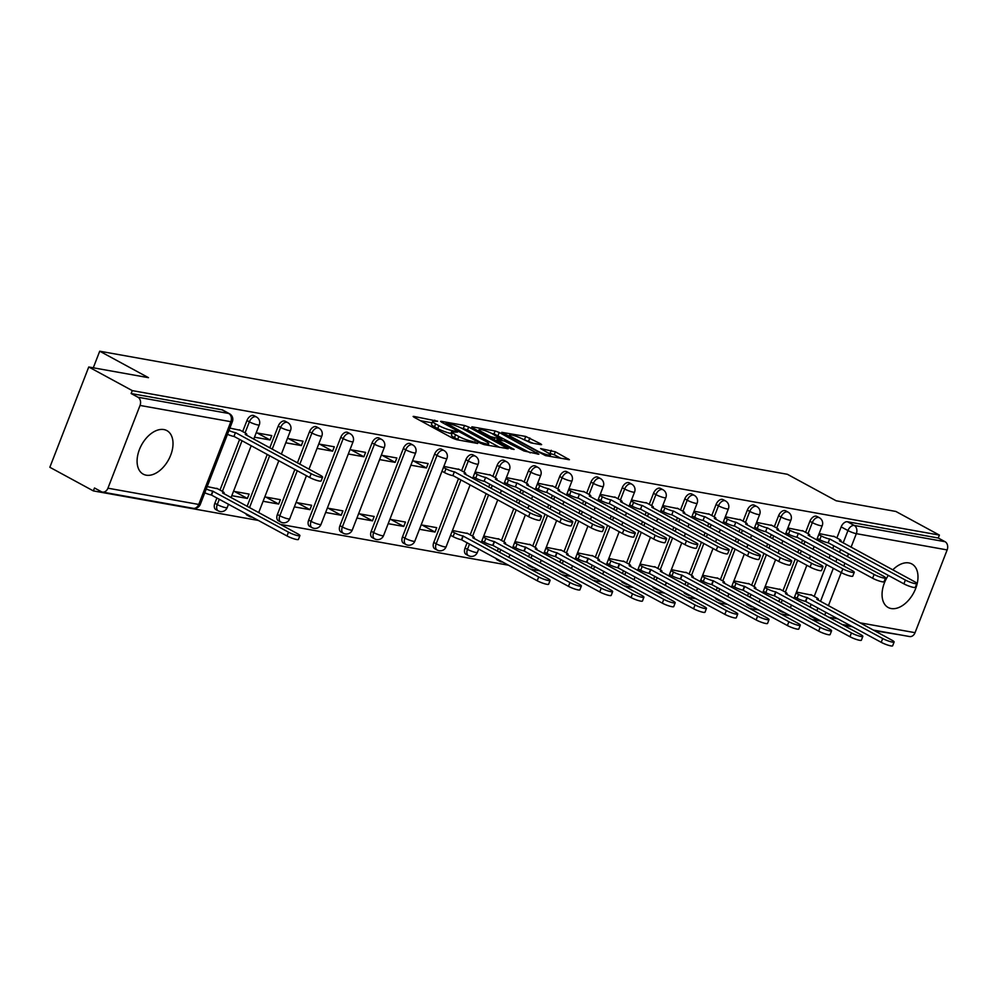 <?xml version="1.0" encoding="UTF-8"?>
<svg xmlns="http://www.w3.org/2000/svg" width="997" height="997" viewBox="0 0 997 997"><rect width="100%" height="100%" fill="white"/><g stroke="black" fill="none" stroke-linecap="round" stroke-linejoin="round"><path stroke-width="1.5" d="M437.646 421.22L413.867 416.41L413.107 416.447L414.042 417.232L452.675 438.206L456.8 439.727L477.7 443.466L471.992 441.347A9.982 1.583 21.2 0 1 458.832 436.499L455.604 434.742A9.982 1.583 21.2 0 1 452.601 432.262A9.982 1.583 21.2 0 1 455.031 432.137L457.611 432.062L452.027 430.517A9.982 1.583 21.2 0 1 438.867 425.657L435.639 423.912A9.982 1.583 21.2 0 1 432.636 421.419A9.982 1.583 21.2 0 1 435.066 421.307L437.646 421.22M888.302 575.381A24.775 15.391 118.5 0 0 888.202 607.509A24.775 15.391 118.5 0 0 891.181 608.544A24.775 15.391 118.5 0 0 914.685 590.835A24.775 15.391 118.5 0 0 911.844 563.966A24.775 15.391 118.5 0 0 908.878 562.931A24.775 15.391 118.5 0 0 892.776 569.86M163.894 429.57A24.775 15.391 118.5 0 0 140.39 447.279A24.775 15.391 118.5 0 0 143.232 474.148A24.775 15.391 118.5 0 0 146.21 475.183A24.775 15.391 118.5 0 0 169.714 457.473A24.775 15.391 118.5 0 0 166.873 430.604A24.775 15.391 118.5 0 0 163.894 429.57M777.498 608.781A6.356 3.951 118.5 0 0 778.782 610.338L781.187 611.647A6.356 3.951 -61.5 0 1 779.903 610.089M746.217 603.185A6.356 3.951 118.5 0 0 747.501 604.743L749.906 606.051A6.356 3.951 -61.5 0 1 748.622 604.481M714.949 597.577A6.356 3.951 118.5 0 0 716.232 599.147L718.638 600.456A6.356 3.951 -61.5 0 1 717.354 598.885M683.668 591.981A6.356 3.951 118.5 0 0 684.951 593.551L687.357 594.86A6.356 3.951 -61.5 0 1 686.073 593.29M652.399 586.386A6.356 3.951 118.5 0 0 653.683 587.943L656.088 589.252A6.356 3.951 -61.5 0 1 654.805 587.694M621.119 580.79A6.356 3.951 118.5 0 0 622.402 582.348L624.807 583.656A6.356 3.951 -61.5 0 1 623.524 582.098M589.85 575.194A6.356 3.951 118.5 0 0 591.134 576.752L593.539 578.061A6.356 3.951 -61.5 0 1 592.255 576.49M558.569 569.586A6.356 3.951 118.5 0 0 559.853 571.156L562.258 572.465A6.356 3.951 -61.5 0 1 560.975 570.895M527.301 563.99A6.356 3.951 118.5 0 0 528.584 565.561L530.99 566.857A6.356 3.951 -61.5 0 1 529.706 565.299M496.02 558.395A6.356 3.951 118.5 0 0 497.304 559.953L499.709 561.261A6.356 3.951 -61.5 0 1 498.425 559.703M467.132 542.704L465.051 548.063A6.356 3.951 118.5 0 0 466.035 554.357L468.44 555.665A6.356 3.951 -61.5 0 1 467.456 549.359L469.537 544.013M458.533 478.622L433.782 542.455A6.356 3.951 118.5 0 0 434.754 548.761L437.16 550.07A6.356 3.951 -61.5 0 1 436.188 543.764L460.938 479.931M434.605 454.109L402.501 536.86A6.356 3.951 118.5 0 0 403.486 543.166L405.891 544.474A6.356 3.951 -61.5 0 1 404.907 538.168L437.01 455.417A6.356 3.951 -61.5 0 1 444.051 450.557L441.646 449.248A6.356 3.951 118.5 0 0 434.605 454.109L437.01 455.417A6.356 1.009 -158.8 0 0 445.385 458.508A6.356 1.009 -158.8 0 0 446.943 458.433A6.356 6.356 0 0 0 444.051 450.557M403.324 448.513L371.233 531.264A6.356 3.951 118.5 0 0 372.205 537.57L374.61 538.866A6.356 3.951 -61.5 0 1 373.638 532.572L405.729 449.821A6.356 3.951 -61.5 0 1 412.77 444.961L410.365 443.653A6.356 3.951 118.5 0 0 403.324 448.513L405.729 449.821A6.356 1.009 -158.8 0 0 414.116 452.912A6.356 1.009 -158.8 0 0 415.662 452.837A6.356 6.356 0 0 0 412.77 444.961M372.055 442.917L339.952 525.668A6.356 3.951 118.5 0 0 340.937 531.962L343.342 533.27A6.356 3.951 -61.5 0 1 342.357 526.977L374.461 444.226A6.356 3.951 -61.5 0 1 381.502 439.353L379.097 438.057A6.356 3.951 118.5 0 0 372.055 442.917L374.461 444.226A6.356 1.009 -158.8 0 0 382.836 447.317A6.356 1.009 -158.8 0 0 384.393 447.242A6.356 6.356 0 0 0 381.502 439.353M340.775 437.322L308.684 520.073A6.356 3.951 118.5 0 0 309.656 526.366L312.061 527.675A6.356 3.951 -61.5 0 1 311.089 521.369L343.18 438.618A6.356 3.951 -61.5 0 1 350.221 433.757L347.816 432.449A6.356 3.951 118.5 0 0 340.775 437.322L343.18 438.618A6.356 1.009 -158.8 0 0 351.567 441.721A6.356 1.009 -158.8 0 0 353.112 441.634A6.356 6.356 0 0 0 350.221 433.757M294.875 469.437L277.403 514.464A6.356 3.951 118.5 0 0 278.387 520.77L280.793 522.079A6.356 3.951 -61.5 0 1 279.808 515.773L297.28 470.746M245.823 513.605A6.356 3.951 118.5 0 0 247.106 515.175L249.512 516.483A6.356 3.951 -61.5 0 1 248.228 514.913M216.935 497.914L214.854 503.273A6.356 3.951 118.5 0 0 215.838 509.579L218.243 510.875A6.356 3.951 -61.5 0 1 217.259 504.582L219.34 499.223M540.873 444.662L541.633 444.612L540.686 443.839L525.731 436.437L501.753 432.324L545.446 455.592L569.424 459.717L555.391 451.828L540.586 448.563L548.014 452.862A8.337 1.321 21.2 0 1 550.531 454.944A8.337 1.321 21.2 0 1 545.671 454.333A8.337 1.321 21.2 0 1 537.483 450.98L512.047 437.172A8.337 1.321 21.2 0 1 509.529 435.103A8.337 1.321 21.2 0 1 514.39 435.701A8.337 1.321 21.2 0 1 522.578 439.054L530.927 442.88L540.873 444.662M140.029 405.443L107.925 488.194A6.356 4.873 -79.9 0 1 102.429 492.069A6.356 4.873 -79.9 0 1 101.283 491.671L94.503 487.982L93.369 490.91L49.85 467.281L88.745 366.983L148.491 377.676L99.725 351.206L787.368 474.285L836.134 500.768L895.879 511.461L939.398 535.09L132.277 390.612L131.143 393.541L137.922 397.217L228.737 413.481A6.356 3.951 -61.5 0 1 229.497 413.743L222.717 410.054A6.356 3.951 -61.5 0 0 221.957 409.792L228.737 413.481A6.356 4.873 -79.9 0 1 230.843 421.694L140.029 405.443A6.356 4.873 -79.9 0 0 137.922 397.217M88.745 366.983L132.277 390.612M468.652 427.003L464.527 425.482L441.31 421.332L440.549 421.37L441.497 422.142L480.13 443.117L484.243 444.637L508.233 448.75L468.652 427.003L467.518 429.931L461.113 428M471.917 426.803L495.135 430.966L499.248 432.474L538.829 454.233L524.011 450.98L504.233 440.948L496.88 439.802L514.128 449.435L511.374 448.949L471.693 427.389M810.05 607.111L811.147 604.294M814.2 596.418L826.538 564.614M829.093 558.033L830.189 555.204M832.732 548.637L833.828 545.808M836.882 537.944L841.169 526.89L847.949 530.566A6.356 3.951 -61.5 0 1 854.23 525.444L945.044 541.695A6.356 4.873 100.1 0 1 947.15 549.92L915.059 632.671A6.356 4.873 100.1 0 1 909.563 636.547L873.26 630.054M93.369 490.91L258.435 520.459M280.307 524.372L508.632 565.237M530.504 569.162L539.913 570.845M561.785 574.758L571.181 576.44M593.053 580.354L602.462 582.036M624.334 585.949L633.731 587.632M655.602 591.545L665.011 593.227M686.883 597.153L696.28 598.836M718.152 602.749L727.561 604.431M749.42 608.344L758.829 610.027M780.701 613.94L790.11 615.623M811.969 619.536L821.378 621.231M843.25 625.144L852.659 626.826M874.519 630.74L900.665 634.952M939.398 535.09L938.264 538.019L945.044 541.695M217.682 488.804L207.189 486.573M240.364 430.318L229.883 428.099M231.815 495.671L247.381 498.463L234.494 491.471M247.381 498.463L249.088 494.076L233.522 491.297M254.497 437.197L270.062 439.976L257.176 432.985M270.062 439.976L271.77 435.602L256.204 432.81M263.096 501.279L278.649 504.058L265.763 497.067M278.649 504.058L280.356 499.671L264.791 496.892M285.778 442.793L301.343 445.584L288.445 438.58M301.343 445.584L303.038 441.197L287.472 438.406M294.364 506.875L309.93 509.654L297.044 502.662M309.93 509.654L311.625 505.28L296.072 502.488M317.046 448.388L332.612 451.18L319.725 444.176M332.612 451.18L334.319 446.793L318.753 444.001M325.645 512.47L341.198 515.262L328.312 508.258M341.198 515.262L342.906 510.875L327.34 508.084M348.327 453.996L363.893 456.776L350.994 449.784M363.893 456.776L365.587 452.389L350.022 449.61M356.914 518.066L372.479 520.858L359.593 513.854M372.479 520.858L374.174 516.471L358.621 513.679M379.595 459.592L395.161 462.371L382.275 455.38M395.161 462.371L396.868 457.984L381.303 455.205M388.194 523.674L403.748 526.453L390.861 519.462M403.748 526.453L405.455 522.067L389.889 519.287M410.876 465.188L426.442 467.979L413.543 460.975M426.442 467.979L428.137 463.593L412.571 460.801M419.463 529.27L435.028 532.049L422.142 525.058M435.028 532.049L436.723 527.662L421.17 524.883M459.293 469.512L443.852 466.397M467.88 533.582L452.439 530.479M490.561 475.108L475.12 471.992M499.148 539.19L483.719 536.074M521.842 480.704L506.401 477.6M530.429 544.786L514.988 541.67M553.111 486.299L537.67 483.196M561.697 550.381L546.269 547.278M584.392 491.907L568.951 488.792M592.978 555.977L577.537 552.874M615.66 497.503L600.219 494.387M624.247 561.585L608.818 558.47M646.941 503.099L631.5 499.995M655.528 567.181L640.086 564.065M678.209 508.694L662.768 505.591M686.796 572.777L671.367 569.661M709.49 514.29L694.049 511.187M718.077 578.372L702.636 575.269M740.759 519.898L725.317 516.782M749.345 583.968L733.917 580.865M772.039 525.494L756.598 522.378M780.626 589.576L765.185 586.46M803.308 531.089L787.867 527.986M778.782 601.515L779.878 598.686M782.932 590.822L795.27 559.018M797.812 552.438L798.909 549.609M801.463 543.041L802.56 540.212M805.613 532.336L809.9 521.294L812.306 522.602A6.356 3.951 -61.5 0 1 819.347 517.73L816.942 516.421A6.356 3.951 118.5 0 0 809.9 521.294M747.501 595.919L748.597 593.09M751.651 585.227L763.989 553.41M766.543 546.842L767.64 544.013M770.183 537.433L771.279 534.616M774.333 526.74L778.62 515.698L781.025 516.994A6.356 3.951 -61.5 0 1 788.066 512.134L785.661 510.825A6.356 3.951 118.5 0 0 778.62 515.698M716.232 590.324L717.329 587.495M720.382 579.618L732.72 547.814M735.263 541.246L736.359 538.417M738.914 531.837L740.011 529.008M743.064 521.144L747.351 510.09L749.756 511.399A6.356 3.951 -61.5 0 1 756.798 506.538L754.393 505.23A6.356 3.951 118.5 0 0 747.351 510.09M684.951 584.728L686.048 581.899M689.101 574.023L701.439 542.218M703.994 535.638L705.091 532.822M707.633 526.242L708.73 523.413M711.783 515.549L716.07 504.494L718.476 505.803A6.356 3.951 -61.5 0 1 725.517 500.943L723.112 499.634A6.356 3.951 118.5 0 0 716.07 504.494M653.683 579.12L654.78 576.291M657.833 568.427L670.171 536.623M672.713 530.043L673.81 527.214M676.365 520.646L677.462 517.817M680.515 509.941L684.802 498.899L687.207 500.207A6.356 3.951 -61.5 0 1 694.248 495.335L691.843 494.038A6.356 3.951 118.5 0 0 684.802 498.899M622.402 573.524L623.499 570.695M626.552 562.831L638.89 531.015M641.445 524.447L642.542 521.618M645.084 515.05L646.181 512.221M649.234 504.345L653.521 493.303L655.926 494.612A6.356 3.951 -61.5 0 1 662.968 489.739L660.562 488.43A6.356 3.951 118.5 0 0 653.521 493.303M591.134 567.929L592.23 565.1M595.284 557.236L607.622 525.419M610.164 518.851L611.261 516.022M613.816 509.442L614.912 506.626M617.966 498.749L622.253 487.707L624.658 489.004A6.356 3.951 -61.5 0 1 631.699 484.143L629.294 482.835A6.356 3.951 118.5 0 0 622.253 487.707M559.853 562.333L560.95 559.504M564.003 551.628L576.341 519.823M578.896 513.256L579.992 510.427M582.535 503.846L583.631 501.017M586.685 493.154L590.972 482.099L593.377 483.408A6.356 3.951 -61.5 0 1 600.418 478.548L598.013 477.239A6.356 3.951 118.5 0 0 590.972 482.099M528.584 556.737L529.681 553.908M532.734 546.032L545.072 514.228M547.615 507.647L548.711 504.818M551.266 498.251L552.363 495.422M555.416 487.558L559.703 476.504L562.109 477.812A6.356 3.951 -61.5 0 1 569.15 472.952L566.745 471.643A6.356 3.951 118.5 0 0 559.703 476.504M497.304 551.129L498.4 548.3M501.454 540.436L513.791 508.632M516.346 502.052L517.443 499.223M519.985 492.655L521.082 489.826M524.135 481.95L528.422 470.908L530.828 472.217A6.356 3.951 -61.5 0 1 537.869 467.344L535.464 466.048A6.356 3.951 118.5 0 0 528.422 470.908M470.185 534.841L486.162 493.627M488.717 487.059L489.814 484.23M492.867 476.354L497.154 465.312L499.559 466.621A6.356 3.951 -61.5 0 1 506.601 461.748L504.195 460.44A6.356 3.951 118.5 0 0 497.154 465.312M461.586 470.758L465.873 459.717L468.278 461.013A6.356 3.951 -61.5 0 1 475.32 456.152L472.914 454.844A6.356 3.951 118.5 0 0 465.873 459.717M297.418 462.87L309.506 431.713L311.911 433.022A6.356 3.951 -61.5 0 1 318.953 428.162L316.548 426.853A6.356 3.951 118.5 0 0 309.506 431.713M247.106 506.351L267.246 454.445M269.788 447.865L278.225 426.118L280.631 427.426A6.356 3.951 -61.5 0 1 287.672 422.566L285.267 421.257A6.356 3.951 118.5 0 0 278.225 426.118M219.988 490.05L239.616 439.44M242.67 431.576L246.957 420.522L249.362 421.831A6.356 3.951 -61.5 0 1 256.403 416.958L253.998 415.662A6.356 3.951 118.5 0 0 246.957 420.522M99.725 351.206L93.282 367.793M834.589 536.685L819.148 533.582M811.894 595.172L796.466 592.056M817.59 619.885A6.356 3.951 -61.5 0 1 816.83 619.623L810.05 615.947A6.356 3.951 -61.5 0 1 808.766 614.376M938.264 538.019L847.45 521.755A6.356 3.951 118.5 0 0 841.169 526.89M131.143 393.541L221.957 409.792M432.636 421.419L431.502 424.348A9.982 1.583 21.2 0 0 434.505 426.828L435.639 423.912M452.065 433.645L450.893 433.433A9.982 1.583 21.2 0 1 437.733 428.573L434.505 426.828M452.601 432.262L451.467 435.19A9.982 1.583 21.2 0 0 454.47 437.671L455.604 434.742M459.081 440.138A9.982 1.583 21.2 0 1 457.698 439.415L454.47 437.671M432.1 422.803L420.485 420.722M499.709 447.404L467.518 429.931M446.482 423.351L480.529 442.332L486.262 443.902A9.982 1.583 21.2 0 0 488.692 443.777A9.982 1.583 21.2 0 0 485.689 441.297L462.508 428.71A9.982 1.583 21.2 0 0 449.335 423.862L446.482 423.351M491.82 433.496L494.001 433.882L495.135 430.966M530.304 452.887L494.001 433.882M492.082 433.633A8.337 1.321 21.2 0 0 483.906 430.293A8.337 1.321 21.2 0 0 479.046 429.682A8.337 1.321 21.2 0 0 481.551 431.751L490.512 436.624L501.229 439.316L492.082 433.633M560.912 458.358L554.257 454.744L547.964 452.837M533.108 443.266L522.416 438.967M206.254 488.991A6.356 1.009 21.2 0 0 212.722 491.147L288.482 532.161A7.303 1.159 21.2 0 0 295.648 535.102A7.303 1.159 21.2 0 0 299.898 535.626A7.303 1.159 21.2 0 0 297.704 533.819L222.555 492.904A6.356 1.009 21.2 0 0 224.101 492.83A6.356 1.009 21.2 0 0 222.181 491.247L216.735 488.281M299.898 535.626L298.427 539.427A7.303 1.159 -158.8 0 1 294.177 538.903A7.303 1.159 -158.8 0 1 287.011 535.962L211.252 494.948A6.356 1.009 -158.8 0 1 204.784 492.792M211.551 494.998L213.034 491.197M228.949 430.505A6.356 1.009 21.2 0 0 235.417 432.661L233.934 436.462A6.356 1.009 -158.8 0 1 227.466 434.306M235.716 432.723L311.164 473.687A7.303 1.159 21.2 0 0 318.33 476.616A7.303 1.159 21.2 0 0 322.592 477.152L321.109 480.953A7.303 1.159 -158.8 0 1 316.859 480.417A7.303 1.159 -158.8 0 1 309.693 477.488L234.233 436.524M322.592 477.152A7.303 1.159 21.2 0 0 320.386 475.332L245.237 434.418A6.356 1.009 21.2 0 0 246.782 434.343A6.356 1.009 21.2 0 0 244.876 432.76L239.417 429.807M452.052 531.488L454.545 532.834A6.356 1.009 21.2 0 0 462.92 535.937L538.679 576.951A7.303 1.159 21.2 0 0 545.845 579.88A7.303 1.159 21.2 0 0 550.095 580.416A7.303 1.159 21.2 0 0 547.901 578.596L472.752 537.695A6.356 1.009 21.2 0 0 474.298 537.607A6.356 1.009 21.2 0 0 472.379 536.037L466.932 533.071M550.095 580.416L548.624 584.217A7.303 1.159 -158.8 0 1 544.374 583.681A7.303 1.159 -158.8 0 1 537.209 580.753L461.449 539.738A6.356 1.009 -158.8 0 1 453.062 536.635L454.545 532.834M450.569 535.289L453.062 536.635M461.748 539.788L463.231 535.987M483.321 537.084L485.813 538.442A6.356 1.009 21.2 0 0 494.2 541.533L569.948 582.547A7.303 1.159 21.2 0 0 577.113 585.488A7.303 1.159 21.2 0 0 581.376 586.012A7.303 1.159 21.2 0 0 579.17 584.205L504.021 543.29A6.356 1.009 21.2 0 0 505.566 543.215A6.356 1.009 21.2 0 0 503.659 541.633L498.201 538.667M581.376 586.012L579.905 589.813A7.303 1.159 -158.8 0 1 575.643 589.289A7.303 1.159 -158.8 0 1 568.477 586.348L492.73 545.334A6.356 1.009 -158.8 0 1 484.343 542.243L485.813 538.442M481.85 540.885L484.343 542.243M493.029 545.384L494.5 541.583M514.602 542.68L517.094 544.038A6.356 1.009 21.2 0 0 525.469 547.129L601.228 588.143A7.303 1.159 21.2 0 0 608.394 591.084A7.303 1.159 21.2 0 0 612.644 591.62A7.303 1.159 21.2 0 0 610.451 589.8L535.302 548.886A6.356 1.009 21.2 0 0 536.847 548.811A6.356 1.009 21.2 0 0 534.928 547.228L529.482 544.275M612.644 591.62L611.173 595.421A7.303 1.159 -158.8 0 1 606.924 594.885A7.303 1.159 -158.8 0 1 599.758 591.944L523.998 550.93A6.356 1.009 -158.8 0 1 515.611 547.839L517.094 544.038M513.119 546.481L515.611 547.839M524.297 550.98L525.768 547.179M545.87 548.275L548.362 549.634A6.356 1.009 21.2 0 0 556.75 552.724L632.497 593.751A7.303 1.159 21.2 0 0 639.663 596.68A7.303 1.159 21.2 0 0 643.925 597.215A7.303 1.159 21.2 0 0 641.719 595.396L566.57 554.482A6.356 1.009 21.2 0 0 568.116 554.407A6.356 1.009 21.2 0 0 566.209 552.824L560.75 549.87M643.925 597.215L642.454 601.017A7.303 1.159 -158.8 0 1 638.192 600.481A7.303 1.159 -158.8 0 1 631.026 597.552L555.279 556.525A6.356 1.009 -158.8 0 1 546.892 553.435L548.362 549.634M544.399 552.076L546.892 553.435M555.578 556.575L557.049 552.774M577.151 553.883L579.643 555.229A6.356 1.009 21.2 0 0 588.018 558.32L663.778 599.347A7.303 1.159 21.2 0 0 670.944 602.275A7.303 1.159 21.2 0 0 675.193 602.811A7.303 1.159 21.2 0 0 673 600.992L597.851 560.077A6.356 1.009 21.2 0 0 599.396 560.002A6.356 1.009 21.2 0 0 597.477 558.432L592.031 555.466M675.193 602.811L673.723 606.612A7.303 1.159 -158.8 0 1 669.473 606.076A7.303 1.159 -158.8 0 1 662.307 603.148L586.548 562.121A6.356 1.009 -158.8 0 1 578.16 559.03L579.643 555.229M575.668 557.684L578.16 559.03M586.847 562.183L588.317 558.382M608.419 559.479L610.912 560.825A6.356 1.009 21.2 0 0 619.299 563.928L695.046 604.942A7.303 1.159 21.2 0 0 702.212 607.871A7.303 1.159 21.2 0 0 706.474 608.407A7.303 1.159 21.2 0 0 704.268 606.587L629.119 565.685A6.356 1.009 21.2 0 0 630.665 565.598A6.356 1.009 21.2 0 0 628.758 564.028L623.299 561.062M706.474 608.407L705.004 612.208A7.303 1.159 -158.8 0 1 700.741 611.672A7.303 1.159 -158.8 0 1 693.576 608.743L617.828 567.729A6.356 1.009 -158.8 0 1 609.441 564.626L610.912 560.825M606.949 563.28L609.441 564.626M618.128 567.779L619.598 563.978M639.7 565.075L642.193 566.433A6.356 1.009 21.2 0 0 650.567 569.524L726.327 610.538A7.303 1.159 21.2 0 0 733.493 613.479A7.303 1.159 21.2 0 0 737.743 614.002A7.303 1.159 21.2 0 0 735.549 612.195L660.4 571.281A6.356 1.009 21.2 0 0 661.946 571.206A6.356 1.009 21.2 0 0 660.026 569.623L654.58 566.657M737.743 614.002L736.272 617.804A7.303 1.159 -158.8 0 1 732.022 617.28A7.303 1.159 -158.8 0 1 724.856 614.339L649.097 573.325A6.356 1.009 -158.8 0 1 640.71 570.234L642.193 566.433M638.217 568.876L640.71 570.234M649.396 573.375L650.867 569.574M670.969 570.67L673.461 572.029A6.356 1.009 21.2 0 0 681.848 575.119L757.595 616.134A7.303 1.159 21.2 0 0 764.761 619.075A7.303 1.159 21.2 0 0 769.023 619.611A7.303 1.159 21.2 0 0 766.818 617.791L691.669 576.877A6.356 1.009 21.2 0 0 693.214 576.802A6.356 1.009 21.2 0 0 691.307 575.219L685.849 572.266M769.023 619.611L767.553 623.412A7.303 1.159 -158.8 0 1 763.291 622.876A7.303 1.159 -158.8 0 1 756.125 619.935L680.378 578.921A6.356 1.009 -158.8 0 1 671.99 575.83L673.461 572.029M669.498 574.471L671.99 575.83M680.677 578.97L682.147 575.169M702.249 576.278L704.742 577.624A6.356 1.009 21.2 0 0 713.117 580.715L788.876 621.742A7.303 1.159 21.2 0 0 796.042 624.67A7.303 1.159 21.2 0 0 800.292 625.206A7.303 1.159 21.2 0 0 798.099 623.387L722.95 582.472A6.356 1.009 21.2 0 0 724.495 582.398A6.356 1.009 21.2 0 0 722.576 580.815L717.13 577.861M800.292 625.206L798.821 629.007A7.303 1.159 -158.8 0 1 794.572 628.471A7.303 1.159 -158.8 0 1 787.406 625.543L711.646 584.516A6.356 1.009 -158.8 0 1 703.259 581.425L704.742 577.624M700.766 580.08L703.259 581.425M711.945 584.578L713.416 580.777M443.453 467.406L445.946 468.764A6.356 1.009 21.2 0 0 454.333 471.855L452.862 475.656A6.356 1.009 -158.8 0 1 444.475 472.566L441.983 471.207M454.632 471.905L530.08 512.869A7.303 1.159 21.2 0 0 537.258 515.81A7.303 1.159 21.2 0 0 541.508 516.334L540.038 520.135A7.303 1.159 -158.8 0 1 535.775 519.611A7.303 1.159 -158.8 0 1 528.609 516.67L453.161 475.706M541.508 516.334A7.303 1.159 21.2 0 0 539.302 514.527L464.153 473.612A6.356 1.009 21.2 0 0 465.699 473.538A6.356 1.009 21.2 0 0 463.792 471.955L458.333 468.989M474.734 473.002L477.227 474.36A6.356 1.009 21.2 0 0 485.601 477.451L484.131 481.252A6.356 1.009 -158.8 0 1 475.743 478.161L473.263 476.803M485.913 477.501L561.361 518.465A7.303 1.159 21.2 0 0 568.527 521.406A7.303 1.159 21.2 0 0 572.777 521.942L571.306 525.743A7.303 1.159 -158.8 0 1 567.056 525.207A7.303 1.159 -158.8 0 1 559.89 522.266L484.43 481.302M572.777 521.942A7.303 1.159 21.2 0 0 570.583 520.122L495.434 479.208A6.356 1.009 21.2 0 0 496.98 479.133A6.356 1.009 21.2 0 0 495.06 477.551L489.614 474.597M506.002 478.61L508.495 479.956A6.356 1.009 21.2 0 0 516.882 483.047L515.412 486.848A6.356 1.009 -158.8 0 1 507.024 483.757L504.532 482.411M517.181 483.109L592.629 524.073A7.303 1.159 21.2 0 0 599.795 527.002A7.303 1.159 21.2 0 0 604.057 527.538L602.587 531.339A7.303 1.159 -158.8 0 1 598.325 530.803A7.303 1.159 -158.8 0 1 591.159 527.874L515.711 486.91M604.057 527.538A7.303 1.159 21.2 0 0 601.852 525.718L526.703 484.804A6.356 1.009 21.2 0 0 528.248 484.729A6.356 1.009 21.2 0 0 526.341 483.146L520.883 480.193M537.283 484.206L539.776 485.551A6.356 1.009 21.2 0 0 548.151 488.642L546.68 492.443A6.356 1.009 -158.8 0 1 538.293 489.353L535.813 488.007M548.462 488.704L623.91 529.669A7.303 1.159 21.2 0 0 631.076 532.597A7.303 1.159 21.2 0 0 635.326 533.133L633.855 536.934A7.303 1.159 -158.8 0 1 629.606 536.398A7.303 1.159 -158.8 0 1 622.44 533.47L546.979 492.506M635.326 533.133A7.303 1.159 21.2 0 0 633.132 531.314L557.984 490.412A6.356 1.009 21.2 0 0 559.529 490.325A6.356 1.009 21.2 0 0 557.61 488.754L552.164 485.788M568.552 489.801L571.044 491.16A6.356 1.009 21.2 0 0 579.431 494.25L577.961 498.051A6.356 1.009 -158.8 0 1 569.574 494.961L567.081 493.602M579.731 494.3L655.179 535.264A7.303 1.159 21.2 0 0 662.344 538.206A7.303 1.159 21.2 0 0 666.607 538.729L665.136 542.53A7.303 1.159 -158.8 0 1 660.874 542.007A7.303 1.159 -158.8 0 1 653.708 539.065L578.26 498.101M666.607 538.729A7.303 1.159 21.2 0 0 664.401 536.909L589.252 496.008A6.356 1.009 21.2 0 0 590.797 495.933A6.356 1.009 21.2 0 0 588.891 494.35L583.432 491.384M599.833 495.397L602.325 496.755A6.356 1.009 21.2 0 0 610.7 499.846L609.229 503.647A6.356 1.009 -158.8 0 1 600.842 500.556L598.362 499.198M611.011 499.896L686.459 540.86A7.303 1.159 21.2 0 0 693.625 543.801A7.303 1.159 21.2 0 0 697.875 544.325L696.404 548.126A7.303 1.159 -158.8 0 1 692.155 547.602A7.303 1.159 -158.8 0 1 684.989 544.661L609.528 503.697M697.875 544.325A7.303 1.159 21.2 0 0 695.682 542.518L620.533 501.603A6.356 1.009 21.2 0 0 622.078 501.528A6.356 1.009 21.2 0 0 620.159 499.946L614.713 496.98M631.101 500.993L633.594 502.351A6.356 1.009 21.2 0 0 641.981 505.442L640.51 509.243A6.356 1.009 -158.8 0 1 632.123 506.152L629.63 504.794M642.28 505.491L717.728 546.456A7.303 1.159 21.2 0 0 724.894 549.397A7.303 1.159 21.2 0 0 729.156 549.933L727.685 553.734A7.303 1.159 -158.8 0 1 723.423 553.198A7.303 1.159 -158.8 0 1 716.257 550.257L640.809 509.293M729.156 549.933A7.303 1.159 21.2 0 0 726.95 548.113L651.801 507.199A6.356 1.009 21.2 0 0 653.347 507.124A6.356 1.009 21.2 0 0 651.44 505.541L645.981 502.588M662.382 506.601L664.874 507.947A6.356 1.009 21.2 0 0 673.249 511.037L671.779 514.838A6.356 1.009 -158.8 0 1 663.391 511.748L660.911 510.402M673.561 511.1L749.009 552.064A7.303 1.159 21.2 0 0 756.175 554.993A7.303 1.159 21.2 0 0 760.424 555.528L758.954 559.329A7.303 1.159 -158.8 0 1 754.704 558.794A7.303 1.159 -158.8 0 1 747.538 555.865L672.078 514.901M760.424 555.528A7.303 1.159 21.2 0 0 758.231 553.709L683.082 512.794A6.356 1.009 21.2 0 0 684.627 512.72A6.356 1.009 21.2 0 0 682.708 511.137L677.262 508.183M693.65 512.196L696.143 513.542A6.356 1.009 21.2 0 0 704.53 516.633L703.059 520.446A6.356 1.009 -158.8 0 1 694.672 517.343L692.18 515.997M704.829 516.695L780.277 557.659A7.303 1.159 21.2 0 0 787.443 560.588A7.303 1.159 21.2 0 0 791.705 561.124L790.235 564.925A7.303 1.159 -158.8 0 1 785.972 564.389A7.303 1.159 -158.8 0 1 778.807 561.461L703.359 520.496M791.705 561.124A7.303 1.159 21.2 0 0 789.499 559.305L714.351 518.403A6.356 1.009 21.2 0 0 715.896 518.315A6.356 1.009 21.2 0 0 713.989 516.745L708.531 513.779M724.931 517.792L727.424 519.15A6.356 1.009 21.2 0 0 735.798 522.241L734.328 526.042A6.356 1.009 -158.8 0 1 725.941 522.951L723.461 521.593M736.11 522.291L811.558 563.255A7.303 1.159 21.2 0 0 818.724 566.196A7.303 1.159 21.2 0 0 822.974 566.72L821.503 570.521A7.303 1.159 -158.8 0 1 817.253 569.997A7.303 1.159 -158.8 0 1 810.087 567.056L734.627 526.092M822.974 566.72A7.303 1.159 21.2 0 0 820.78 564.913L745.631 523.998A6.356 1.009 21.2 0 0 747.177 523.923A6.356 1.009 21.2 0 0 745.258 522.341L739.811 519.375M733.518 581.874L736.01 583.22A6.356 1.009 21.2 0 0 744.398 586.311L820.145 627.337A7.303 1.159 21.2 0 0 827.311 630.266A7.303 1.159 21.2 0 0 831.573 630.802A7.303 1.159 21.2 0 0 829.367 628.982L754.218 588.08A6.356 1.009 21.2 0 0 755.763 587.993A6.356 1.009 21.2 0 0 753.857 586.423L748.398 583.457M831.573 630.802L830.102 634.603A7.303 1.159 -158.8 0 1 825.84 634.067A7.303 1.159 -158.8 0 1 818.674 631.138L742.927 590.112A6.356 1.009 -158.8 0 1 734.54 587.021L736.01 583.22M732.047 585.675L734.54 587.021M743.226 590.174L744.697 586.373M756.2 523.388L758.692 524.746A6.356 1.009 21.2 0 0 767.079 527.837L765.609 531.638A6.356 1.009 -158.8 0 1 757.222 528.547L754.729 527.189M767.378 527.887L842.826 568.851A7.303 1.159 21.2 0 0 849.992 571.792A7.303 1.159 21.2 0 0 854.255 572.315L852.784 576.116A7.303 1.159 -158.8 0 1 848.522 575.593A7.303 1.159 -158.8 0 1 841.356 572.652L765.908 531.688M854.255 572.315A7.303 1.159 21.2 0 0 852.049 570.508L776.9 529.594A6.356 1.009 21.2 0 0 778.445 529.519A6.356 1.009 21.2 0 0 776.538 527.936L771.08 524.983M764.799 587.47L767.291 588.828A6.356 1.009 21.2 0 0 775.666 591.919L851.426 632.933A7.303 1.159 21.2 0 0 858.591 635.874A7.303 1.159 21.2 0 0 862.841 636.398A7.303 1.159 21.2 0 0 860.648 634.578L785.499 593.676A6.356 1.009 21.2 0 0 787.044 593.601A6.356 1.009 21.2 0 0 785.125 592.019L779.679 589.053M862.841 636.398L861.371 640.199A7.303 1.159 -158.8 0 1 857.121 639.675A7.303 1.159 -158.8 0 1 849.955 636.734L774.195 595.72A6.356 1.009 -158.8 0 1 765.808 592.629L767.291 588.828M763.316 591.271L765.808 592.629M774.495 595.77L775.965 591.969M787.48 528.983L789.973 530.342A6.356 1.009 21.2 0 0 798.348 533.432L796.877 537.233A6.356 1.009 -158.8 0 1 788.49 534.143L785.997 532.784M798.659 533.482L874.107 574.446A7.303 1.159 21.2 0 0 881.273 577.388A7.303 1.159 21.2 0 0 885.523 577.924L884.052 581.725A7.303 1.159 -158.8 0 1 879.803 581.189A7.303 1.159 -158.8 0 1 872.637 578.26L797.176 537.283M885.523 577.924A7.303 1.159 21.2 0 0 883.33 576.104L808.181 535.19A6.356 1.009 21.2 0 0 809.726 535.115A6.356 1.009 21.2 0 0 807.807 533.532L802.361 530.578M796.067 593.065L798.56 594.424A6.356 1.009 21.2 0 0 806.947 597.515L882.694 638.529A7.303 1.159 21.2 0 0 889.86 641.47A7.303 1.159 21.2 0 0 894.122 641.993A7.303 1.159 21.2 0 0 891.916 640.186L816.767 599.272A6.356 1.009 21.2 0 0 818.313 599.197A6.356 1.009 21.2 0 0 816.406 597.614L810.947 594.648M894.122 641.993L892.651 645.794A7.303 1.159 -158.8 0 1 888.389 645.271A7.303 1.159 -158.8 0 1 881.223 642.33L805.476 601.316A6.356 1.009 -158.8 0 1 797.089 598.225L798.56 594.424M794.597 596.867L797.089 598.225M805.775 601.365L807.246 597.564M818.749 534.591L821.241 535.937A6.356 1.009 21.2 0 0 829.629 539.028L828.158 542.829A6.356 1.009 -158.8 0 1 819.771 539.738L817.278 538.392M829.928 539.09L905.376 580.055A7.303 1.159 21.2 0 0 912.542 582.983A7.303 1.159 21.2 0 0 916.804 583.519L915.333 587.32A7.303 1.159 -158.8 0 1 911.071 586.784A7.303 1.159 -158.8 0 1 903.905 583.856L828.457 542.891M916.804 583.519A7.303 1.159 21.2 0 0 914.598 581.7L839.449 540.785A6.356 1.009 21.2 0 0 840.994 540.71A6.356 1.009 21.2 0 0 839.088 539.128L833.629 536.174M434.368 421.195L434.767 420.161M474.298 442.855L474.697 441.833M454.333 432.037L454.732 430.991M781.947 611.909A6.356 3.951 -61.5 0 1 781.187 611.647A6.356 6.356 0 0 0 784.203 612.42M750.666 606.313A6.356 3.951 -61.5 0 1 749.906 606.051A6.356 6.356 0 0 0 752.922 606.824M719.398 600.717A6.356 3.951 -61.5 0 1 718.638 600.456A6.356 6.356 0 0 0 721.654 601.216M688.117 595.122A6.356 3.951 -61.5 0 1 687.357 594.86A6.356 6.356 0 0 0 690.373 595.62M656.849 589.526A6.356 3.951 -61.5 0 1 656.088 589.252A6.356 6.356 0 0 0 659.104 590.025M625.568 583.918A6.356 3.951 -61.5 0 1 624.807 583.656A6.356 6.356 0 0 0 627.823 584.429M594.299 578.322A6.356 3.951 -61.5 0 1 593.539 578.061A6.356 6.356 0 0 0 596.555 578.833M563.018 572.727A6.356 3.951 -61.5 0 1 562.258 572.465A6.356 6.356 0 0 0 565.274 573.225M531.75 567.131A6.356 3.951 -61.5 0 1 530.99 566.857A6.356 6.356 0 0 0 534.006 567.629M500.469 561.535A6.356 3.951 -61.5 0 1 499.709 561.261A6.356 6.356 0 0 0 502.725 562.034M469.201 555.927A6.356 3.951 -61.5 0 1 468.44 555.665A6.356 6.356 0 0 0 477.389 552.375A6.356 1.009 -158.8 0 1 475.843 552.463A6.356 1.009 21.2 0 1 467.456 549.359L465.051 548.063M437.92 550.332A6.356 3.951 -61.5 0 1 437.16 550.07A6.356 6.356 0 0 0 446.12 546.78A6.356 1.009 -158.8 0 1 444.562 546.855A6.356 1.009 21.2 0 1 436.188 543.764L433.782 542.455M406.651 544.736A6.356 3.951 -61.5 0 1 405.891 544.474A6.356 6.356 0 0 0 414.839 541.184A6.356 1.009 -158.8 0 1 413.294 541.259A6.356 1.009 21.2 0 1 404.907 538.168L402.501 536.86M375.37 539.14A6.356 3.951 -61.5 0 1 374.61 538.866A6.356 6.356 0 0 0 383.571 535.588A6.356 1.009 -158.8 0 1 382.013 535.663A6.356 1.009 21.2 0 1 373.638 532.572L371.233 531.264M344.102 533.532A6.356 3.951 -61.5 0 1 343.342 533.27A6.356 6.356 0 0 0 352.29 529.993A6.356 1.009 -158.8 0 1 350.745 530.068A6.356 1.009 21.2 0 1 342.357 526.977L339.952 525.668M312.821 527.936A6.356 3.951 -61.5 0 1 312.061 527.675A6.356 6.356 0 0 0 321.022 524.385A6.356 1.009 -158.8 0 1 319.464 524.472A6.356 1.009 21.2 0 1 311.089 521.369L308.684 520.073M281.553 522.341A6.356 3.951 -61.5 0 1 280.793 522.079A6.356 6.356 0 0 0 289.741 518.789A6.356 1.009 -158.8 0 1 288.195 518.864A6.356 1.009 21.2 0 1 279.808 515.773L277.403 514.464M250.272 516.745A6.356 3.951 -61.5 0 1 249.512 516.483A6.356 6.356 0 0 0 252.528 517.244M219.004 511.149A6.356 3.951 -61.5 0 1 218.243 510.875A6.356 6.356 0 0 0 227.191 507.598A6.356 1.009 -158.8 0 1 225.646 507.672A6.356 1.009 21.2 0 1 217.259 504.582L214.854 503.273M816.83 610.8L817.926 607.971M820.481 601.39L833.318 568.29M835.872 561.722L836.969 558.893M839.511 552.313L840.608 549.484M843.163 542.916L847.949 530.566A6.356 1.009 -158.8 0 0 856.336 533.669L851.077 547.216M848.534 553.784L847.438 556.613M844.883 563.193L843.786 566.022M841.231 572.59L828.395 605.69M825.84 612.27L824.743 615.099M828.619 617.205L838.028 618.888M859.9 622.801L915.059 632.671M947.15 549.92L856.336 533.669A6.356 4.873 -79.9 0 0 854.23 525.444L847.45 521.755M107.925 488.194L198.739 504.445L230.843 421.694A6.356 1.009 21.2 0 0 232.388 421.619A6.356 6.356 0 0 0 229.497 413.743M781.187 602.824L782.284 599.995M785.337 592.131L797.675 560.314M800.217 553.746L801.314 550.917M803.869 544.337L804.965 541.521M808.019 533.644L812.306 522.602A6.356 1.009 -158.8 0 0 820.681 525.693A6.356 1.009 -158.8 0 0 822.238 525.618A6.356 6.356 0 0 0 819.347 517.73M749.906 597.228L751.003 594.399M754.056 586.535L766.394 554.718M768.949 548.151L770.045 545.322M772.588 538.741L773.684 535.912M776.738 528.049L781.025 516.994A6.356 1.009 -158.8 0 0 789.412 520.098A6.356 1.009 -158.8 0 0 790.957 520.01A6.356 6.356 0 0 0 788.066 512.134M718.638 591.632L719.734 588.803M722.788 580.927L735.125 549.123M737.668 542.542L738.765 539.726M741.319 533.146L742.416 530.317M745.469 522.453L749.756 511.399A6.356 1.009 -158.8 0 0 758.131 514.489A6.356 1.009 -158.8 0 0 759.689 514.415A6.356 6.356 0 0 0 756.798 506.538M687.357 586.024L688.453 583.195M691.507 575.331L703.845 543.527M706.399 536.947L707.496 534.118M710.038 527.55L711.135 524.721M714.188 516.857L718.476 505.803A6.356 1.009 -158.8 0 0 726.863 508.894A6.356 1.009 -158.8 0 0 728.408 508.819A6.356 6.356 0 0 0 725.517 500.943M656.088 580.428L657.185 577.599M660.238 569.736L672.576 537.919M675.119 531.351L676.215 528.522M678.77 521.954L679.867 519.125M682.92 511.249L687.207 500.207A6.356 1.009 -158.8 0 0 695.582 503.298A6.356 1.009 -158.8 0 0 697.14 503.223A6.356 6.356 0 0 0 694.248 495.335M624.807 574.833L625.904 572.004M628.957 564.14L641.295 532.323M643.85 525.755L644.947 522.927M647.489 516.346L648.586 513.53M651.639 505.653L655.926 494.612A6.356 1.009 -158.8 0 0 664.314 497.702A6.356 1.009 -158.8 0 0 665.859 497.628A6.356 6.356 0 0 0 662.968 489.739M593.539 569.237L594.636 566.408M597.689 558.544L610.027 526.728M612.569 520.16L613.666 517.331M616.221 510.751L617.317 507.922M620.371 500.058L624.658 489.004A6.356 1.009 -158.8 0 0 633.033 492.107A6.356 1.009 -158.8 0 0 634.591 492.02A6.356 6.356 0 0 0 631.699 484.143M562.258 563.641L563.355 560.812M566.408 552.936L578.746 521.132M581.301 514.552L582.398 511.723M584.94 505.155L586.037 502.326M589.09 494.462L593.377 483.408A6.356 1.009 -158.8 0 0 601.764 486.499A6.356 1.009 -158.8 0 0 603.31 486.424A6.356 6.356 0 0 0 600.418 478.548M530.99 558.033L532.086 555.204M535.14 547.341L547.478 515.536M550.02 508.956L551.117 506.127M553.671 499.559L554.768 496.73M557.822 488.866L562.109 477.812A6.356 1.009 -158.8 0 0 570.483 480.903A6.356 1.009 -158.8 0 0 572.041 480.828A6.356 6.356 0 0 0 569.15 472.952M499.709 552.438L500.806 549.609M503.859 541.745L516.197 509.928M518.752 503.36L519.848 500.531M522.391 493.964L523.487 491.135M526.541 483.258L530.828 472.217A6.356 1.009 -158.8 0 0 539.215 475.307A6.356 1.009 -158.8 0 0 540.76 475.233A6.356 6.356 0 0 0 537.869 467.344M472.59 536.149L488.567 494.936M491.122 488.356L492.219 485.527M495.272 477.663L499.559 466.621A6.356 1.009 -158.8 0 0 507.934 469.712A6.356 1.009 -158.8 0 0 509.492 469.624A6.356 6.356 0 0 0 506.601 461.748M463.991 472.067L468.278 461.013A6.356 1.009 -158.8 0 0 476.666 464.103A6.356 1.009 -158.8 0 0 478.211 464.029A6.356 6.356 0 0 0 475.32 456.152M299.823 464.166L311.911 433.022A6.356 1.009 -158.8 0 0 320.286 436.113A6.356 1.009 -158.8 0 0 321.844 436.038A6.356 6.356 0 0 0 318.953 428.162M249.512 507.647L269.651 455.741M272.193 449.173L280.631 427.426A6.356 1.009 -158.8 0 0 289.018 430.517A6.356 1.009 -158.8 0 0 290.563 430.442A6.356 6.356 0 0 0 287.672 422.566M222.393 491.359L242.022 440.749M245.075 432.872L249.362 421.831A6.356 1.009 -158.8 0 0 257.737 424.921A6.356 1.009 -158.8 0 0 259.295 424.847A6.356 6.356 0 0 0 256.403 416.958M819.746 620.333A6.356 4.873 100.1 0 1 818.749 620.296A6.356 6.356 0 0 1 816.83 619.623A6.356 3.951 -61.5 0 1 815.546 618.053M200.297 504.37A6.356 1.009 21.2 0 1 198.739 504.445A6.356 4.873 100.1 0 1 193.256 508.32A6.356 6.356 0 0 0 200.297 504.37L232.388 421.619M437.733 428.573L438.867 425.657M450.893 433.433L452.027 430.517M457.698 439.415L458.832 436.499M471.593 442.369L471.992 441.347M506.999 448.712L507.286 447.977M463.393 428.411L464.527 425.482M446.282 424.747L446.606 423.912M480.205 443.154L480.529 442.332M483.047 444.326L483.408 443.391M485.863 444.924L486.262 443.902M498.114 435.402L499.248 432.474M537.607 454.183L537.894 453.461M497.491 441.409L497.815 440.587M481.227 432.586L481.551 431.751M490.2 437.446L490.512 436.624M494.076 439.552L494.637 438.132M500.83 440.338L501.229 439.316M511.723 438.007L512.047 437.172M537.159 451.815L537.483 450.98M550.145 453.236L551.279 450.308M554.257 454.744L555.391 451.828M568.203 459.667L568.489 458.932M524.596 439.365L525.731 436.437M528.709 440.886L529.843 437.957M540.399 444.575L540.686 443.839M211.252 494.948L212.722 491.147M287.011 535.962L288.482 532.161M235.417 432.661L233.934 436.462M311.164 473.687L309.693 477.488M461.449 539.738L462.92 535.937M537.209 580.753L538.679 576.951M492.73 545.334L494.2 541.533M568.477 586.348L569.948 582.547M523.998 550.93L525.469 547.129M599.758 591.944L601.228 588.143M555.279 556.525L556.75 552.724M631.026 597.552L632.497 593.751M586.548 562.121L588.018 558.32M662.307 603.148L663.778 599.347M617.828 567.729L619.299 563.928M693.576 608.743L695.046 604.942M649.097 573.325L650.567 569.524M724.856 614.339L726.327 610.538M680.378 578.921L681.848 575.119M756.125 619.935L757.595 616.134M711.646 584.516L713.117 580.715M787.406 625.543L788.876 621.742M454.333 471.855L452.862 475.656M445.946 468.764L444.475 472.566M530.08 512.869L528.609 516.67M485.601 477.451L484.131 481.252M477.227 474.36L475.743 478.161M561.361 518.465L559.89 522.266M516.882 483.047L515.412 486.848M508.495 479.956L507.024 483.757M592.629 524.073L591.159 527.874M548.151 488.642L546.68 492.443M539.776 485.551L538.293 489.353M623.91 529.669L622.44 533.47M579.431 494.25L577.961 498.051M571.044 491.16L569.574 494.961M655.179 535.264L653.708 539.065M610.7 499.846L609.229 503.647M602.325 496.755L600.842 500.556M686.459 540.86L684.989 544.661M641.981 505.442L640.51 509.243M633.594 502.351L632.123 506.152M717.728 546.456L716.257 550.257M673.249 511.037L671.779 514.838M664.874 507.947L663.391 511.748M749.009 552.064L747.538 555.865M704.53 516.633L703.059 520.446M696.143 513.542L694.672 517.343M780.277 557.659L778.807 561.461M735.798 522.241L734.328 526.042M727.424 519.15L725.941 522.951M811.558 563.255L810.087 567.056M742.927 590.112L744.398 586.311M818.674 631.138L820.145 627.337M767.079 527.837L765.609 531.638M758.692 524.746L757.222 528.547M842.826 568.851L841.356 572.652M774.195 595.72L775.666 591.919M849.955 636.734L851.426 632.933M798.348 533.432L796.877 537.233M789.973 530.342L788.49 534.143M874.107 574.446L872.637 578.26M805.476 601.316L806.947 597.515M881.223 642.33L882.694 638.529M829.629 539.028L828.158 542.829M821.241 535.937L819.771 539.738M905.376 580.055L903.905 583.856M259.295 424.847L253.737 439.154M251.194 445.721L231.055 497.628M228.512 504.208L227.191 507.598M290.563 430.442L281.366 454.146M278.824 460.726L258.684 512.632M321.844 436.038L308.995 469.151M306.453 475.719L289.741 518.789M353.112 441.634L321.022 524.385M384.393 447.242L352.29 529.993M415.662 452.837L383.571 535.588M446.943 458.433L414.839 541.184M478.211 464.029L472.665 478.336M470.11 484.916L446.12 546.78M509.492 469.624L503.934 483.944M501.391 490.512L500.295 493.341M497.74 499.908L481.252 542.418M478.71 548.986L477.389 552.375M540.76 475.233L535.215 489.539M532.66 496.107L531.563 498.936M529.021 505.516L527.924 508.333M525.369 514.913L512.533 548.014M509.978 554.594L508.881 557.423M572.041 480.828L566.483 495.135M563.941 501.703L562.844 504.532M560.289 511.112L559.192 513.941M556.65 520.509L543.801 553.609M541.259 560.189L540.162 563.018M603.31 486.424L597.764 500.731M595.209 507.311L594.112 510.14M591.57 516.708L590.473 519.537M587.918 526.104L575.082 559.217M572.527 565.785L571.431 568.614M634.591 492.02L629.032 506.326M626.49 512.907L625.393 515.736M622.838 522.303L621.742 525.132M619.199 531.713L606.35 564.813M603.808 571.381L602.711 574.21M665.859 497.628L660.313 511.935M657.758 518.502L656.662 521.331M654.119 527.899L653.023 530.728M650.468 537.308L637.631 570.409M635.077 576.989L633.98 579.805M697.14 503.223L691.582 517.53M689.039 524.098L687.942 526.927M685.388 533.507L684.291 536.336M681.749 542.904L668.9 576.004M666.357 582.584L665.261 585.413M728.408 508.819L722.862 523.126M720.308 529.694L719.211 532.523M716.669 539.103L715.572 541.932M713.017 548.5L700.181 581.612M697.626 588.18L696.529 591.009M759.689 514.415L754.131 528.722M751.588 535.302L750.492 538.131M747.937 544.698L746.84 547.527M744.298 554.095L731.449 587.208M728.907 593.776L727.81 596.605M790.957 520.01L785.412 534.317M782.857 540.897L781.76 543.726M779.218 550.294L778.121 553.123M775.566 559.703L762.73 592.804M760.175 599.371L759.078 602.2M822.238 525.618L816.68 539.925M814.138 546.493L813.041 549.322M810.486 555.89L809.39 558.719M806.847 565.299L793.998 598.399M791.456 604.98L790.359 607.809M818.749 620.296L820.12 620.533M841.979 624.458L851.388 626.141M102.429 492.069L193.256 508.32M445.572 424.361L445.946 423.376M488.094 445.323L488.692 443.777M496.469 440.848L496.88 439.802M478.498 431.09L479.046 429.682M501.528 440.462L501.99 439.278M508.981 436.512L509.529 435.103M549.958 456.402L550.531 454.944M223.764 493.677L224.101 492.83M246.782 434.343L246.458 435.19M473.961 538.467L474.298 537.607M505.242 544.063L505.566 543.215M536.511 549.659L536.847 548.811M567.792 555.254L568.116 554.407M599.06 560.85L599.396 560.002M630.341 566.458L630.665 565.598M661.609 572.054L661.946 571.206M692.89 577.649L693.214 576.802M724.158 583.245L724.495 582.398M465.699 473.538L465.375 474.385M496.98 479.133L496.656 479.981M528.248 484.729L527.924 485.576M559.529 490.325L559.205 491.172M590.797 495.933L590.473 496.78M622.078 501.528L621.754 502.376M653.347 507.124L653.023 507.972M684.627 512.72L684.303 513.567M715.896 518.315L715.572 519.163M747.177 523.923L746.853 524.771M755.439 588.841L755.763 587.993M778.445 529.519L778.121 530.367M786.708 594.449L787.044 593.601M809.726 535.115L809.402 535.962M817.989 600.044L818.313 599.197M840.994 540.71L840.67 541.558"/></g></svg>

